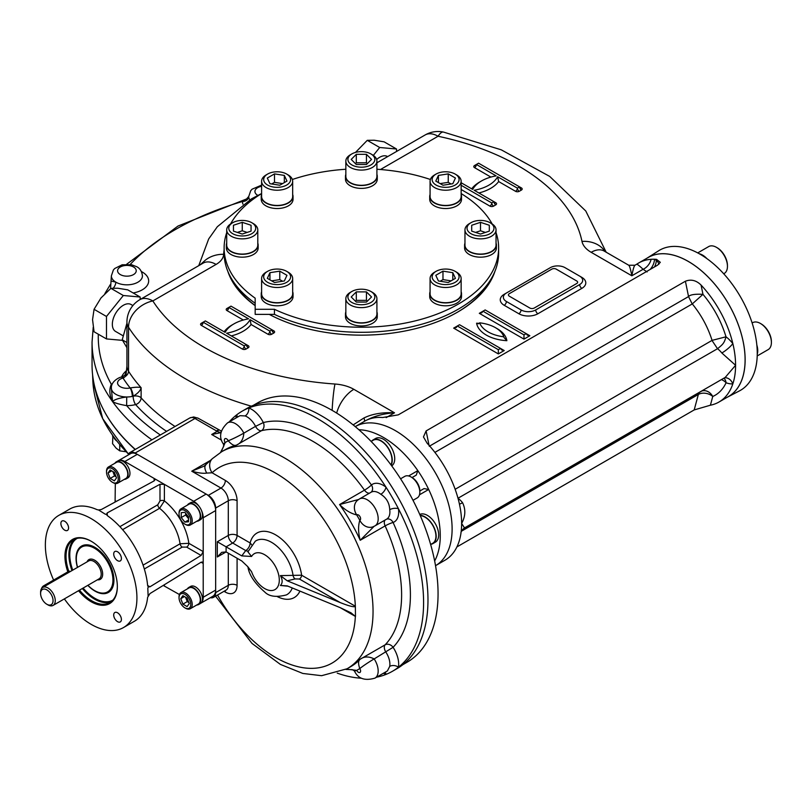 <?xml version="1.0" encoding="UTF-8"?>
<svg xmlns="http://www.w3.org/2000/svg" width="812" height="812" viewBox="0 0 812 812"><rect width="100%" height="100%" fill="white"/><g stroke="black" fill="none" stroke-linecap="round" stroke-linejoin="round"><path stroke-width="1.22" d="M187.45 588.832A9.845 5.684 60 0 1 188.77 587.472A9.845 5.684 60 0 1 198.605 593.156A9.845 5.684 60 0 1 198.605 604.524A9.845 5.684 60 0 1 196.768 604.981M188.77 587.472L190.597 586.416A9.845 5.684 60 0 1 200.432 592.1A9.845 5.684 60 0 1 200.432 603.468L198.605 604.524M114.939 463.246A9.845 5.684 60 0 1 116.258 461.886A9.845 5.684 60 0 1 121.171 462.373A9.845 5.684 60 0 1 127.606 471.041A9.845 5.684 60 0 1 126.093 478.928A9.845 5.684 60 0 1 124.256 479.384M116.258 461.886L118.085 460.83A9.845 5.684 60 0 1 123.008 461.317A9.845 5.684 60 0 1 129.433 469.986A9.845 5.684 60 0 1 127.92 477.872L126.093 478.928M187.45 505.105A9.845 5.684 60 0 1 188.77 503.744A9.845 5.684 60 0 1 196.352 506.383A9.845 5.684 60 0 1 200.645 516.29A9.845 5.684 60 0 1 198.605 520.796A9.845 5.684 60 0 1 196.768 521.253M188.77 503.744L190.597 502.689A9.845 5.684 60 0 1 198.179 505.328A9.845 5.684 60 0 1 202.472 515.234A9.845 5.684 60 0 1 200.432 519.731L198.605 520.796M113.863 437.13A13.154 7.592 0 0 0 116.776 440.977M407.309 489.839A13.154 7.592 -120 0 0 406.812 488.976M400.58 478.796L404.812 476.35A12.434 7.176 60 0 1 411.034 476.969L411.034 476.969A12.434 7.176 60 0 1 419.824 492.194A12.434 7.176 60 0 1 417.246 497.878L413.014 500.324M412.202 477.639L411.034 476.969L412.202 477.639A10.769 6.222 60 0 1 419.824 490.834L419.824 492.194M188.557 518.665L185.623 515.021L185.623 513.255M181.228 517.548L181.228 512.666L184.892 512.342L188.557 516.899L188.557 521.781L184.892 522.106L181.228 517.548L185.623 515.021M188.557 519.995L184.892 522.106M184.892 524.116L185.623 524.532A9.328 5.379 -120 0 0 190.292 524.999A9.328 5.379 -120 0 0 191.723 517.528A9.328 5.379 -120 0 0 185.623 509.307A9.328 5.379 -120 0 0 180.964 508.85A9.328 5.379 -120 0 0 179.036 513.113L179.036 513.966A8.282 4.781 -120 0 0 184.892 524.116A8.282 4.781 -120 0 0 190.759 520.725A8.282 4.781 -120 0 0 184.892 510.575A8.282 4.781 -120 0 0 179.036 513.966M190.292 524.999L198.351 520.34A9.328 5.379 -120 0 0 198.351 509.581A9.328 5.379 -120 0 0 189.023 504.191L180.964 508.85M188.8 602.484L187.278 601.601L185.583 597.246M182.883 595.683L187.115 598.129L189.226 603.57L187.115 606.584L182.883 604.138L180.771 598.688L182.883 595.683M184.436 596.576L180.771 598.688M187.278 601.601L182.883 604.138M184.892 607.843L185.623 608.259A9.328 5.379 -120 0 0 190.292 608.726A9.328 5.379 -120 0 0 192.221 604.453A9.328 5.379 -120 0 0 188.151 595.074A9.328 5.379 -120 0 0 180.964 592.577A9.328 5.379 -120 0 0 179.036 596.84L179.036 597.693A8.282 4.781 -120 0 0 184.892 607.843A8.282 4.781 -120 0 0 190.759 604.453A8.282 4.781 -120 0 0 184.892 594.303A8.282 4.781 -120 0 0 179.036 597.693M190.292 608.726L198.351 604.077A9.328 5.379 -120 0 0 198.351 593.308A9.328 5.379 -120 0 0 189.023 587.929L180.964 592.577M116.086 476.776L114.563 475.893L112.868 471.528M114.401 480.866L110.168 478.43L108.057 472.98L110.168 469.975L114.401 472.411L116.512 477.862L114.401 480.866M114.563 475.893L110.168 478.43M111.711 470.869L108.057 472.98M112.381 482.247L113.112 482.673A9.328 5.379 -120 0 0 117.781 483.13A9.328 5.379 -120 0 0 119.709 478.867A9.328 5.379 -120 0 0 115.639 469.478A9.328 5.379 -120 0 0 108.453 466.981A9.328 5.379 -120 0 0 106.524 471.254L106.524 472.097A8.282 4.781 -120 0 0 112.381 482.247A8.282 4.781 -120 0 0 118.247 478.867A8.282 4.781 -120 0 0 112.381 468.717A8.282 4.781 -120 0 0 106.524 472.097M117.781 483.13L125.84 478.481A9.328 5.379 -120 0 0 127.768 474.208A9.328 5.379 -120 0 0 123.698 464.829A9.328 5.379 -120 0 0 116.512 462.332L108.453 466.981M70.339 571.526L70.025 571.343A3.106 1.797 120 0 0 68.472 571.496L43.564 585.878A3.106 1.797 120 0 0 41.544 588.588M117.344 586.284A36.286 20.95 60 0 1 109.833 602.575A36.286 20.95 60 0 1 79.485 590.162M68.807 571.333A36.286 20.95 60 0 1 73.547 539.736A36.286 20.95 60 0 1 91.421 541.381M67.843 571.861A37.058 21.396 60 0 1 91.137 541.218A37.058 21.396 60 0 1 117.344 586.599A37.058 21.396 60 0 1 78.531 590.72M113.924 579.869A26.004 15.012 60 0 1 107.285 592.049M81.403 547.207A26.004 15.012 60 0 1 95.268 547.552M77.465 567.415A26.776 15.458 60 0 1 94.984 547.389A26.776 15.458 60 0 1 113.924 580.184A26.776 15.458 60 0 1 87.818 585.351M64.361 598.891A64.747 37.382 -120 0 0 123.515 627.544L134.498 621.2A64.747 37.382 -120 0 0 147.622 597.317L149.946 593.582L201.082 562.208L202.584 562.026L203.213 563.437L203.213 517.762A13.469 7.775 -120 0 0 201.153 509.743M199.6 507.074A13.469 7.775 -120 0 0 193.682 501.278L164.389 484.358L159.994 484.277L107.255 512.88L107.255 515.559L106.342 514.138M200.828 603.204L212.876 596.241A13.469 7.775 -120 0 0 215.657 590.08L215.657 510.575A13.469 7.775 -120 0 0 206.136 494.082L137.289 454.334A13.469 7.775 -120 0 0 130.549 453.664L118.501 460.617M149.946 586.812L148.109 586.731L147.622 585.472L149.946 586.812L201.082 555.438L203.213 551.602L188.851 543.309L180.061 543.776A36.256 20.929 -120 0 0 159.588 508.312L164.389 500.933L164.389 484.358L124.835 461.52A13.469 7.775 -120 0 0 118.917 460.485M201.153 602.91A13.469 7.775 -120 0 0 203.213 597.267L203.213 563.437L201.082 562.208M64.727 521.284A5.44 3.136 -120 0 0 62.006 521.01A5.44 3.136 -120 0 0 60.88 523.507A5.44 3.136 -120 0 0 63.255 528.977A5.44 3.136 -120 0 0 67.447 530.429A5.44 3.136 -120 0 0 68.279 526.074A5.44 3.136 -120 0 0 64.727 521.284M121.404 558.443A5.44 3.136 -120 0 0 119.029 552.972A5.44 3.136 -120 0 0 114.837 551.51A5.44 3.136 -120 0 0 113.71 554.007A5.44 3.136 -120 0 0 116.086 559.478A5.44 3.136 -120 0 0 120.277 560.93A5.44 3.136 -120 0 0 121.404 558.443M117.557 621.667A5.44 3.136 -120 0 0 120.277 621.931A5.44 3.136 -120 0 0 120.277 615.658A5.44 3.136 -120 0 0 114.837 612.512A5.44 3.136 -120 0 0 113.71 615.009A5.44 3.136 -120 0 0 117.557 621.667M107.255 512.88L106.402 514.514L105.063 514.067L98.577 509.987L101.398 509.489L154.138 480.897L155.041 479.689L154.138 478.441L154.138 480.897M159.994 484.277L159.994 500.933L157.792 504.78L119.892 526.663M159.994 500.933A3.106 1.797 180 0 1 164.389 500.933A42.468 24.522 -120 0 1 188.851 543.309A3.106 1.797 -60 0 1 186.658 547.115L201.082 555.438M123.515 627.544A64.747 37.382 -120 0 0 123.515 552.789A64.747 37.382 -120 0 0 58.768 515.407A64.747 37.382 -120 0 0 45.36 545.045A64.747 37.382 -120 0 0 53.612 580.072M148.393 586.974L147.814 588.121L148.109 595.775M163.222 585.432L179.411 594.526M115.091 502.07L115.314 483.505M98.577 509.987L97.004 509.642A64.747 37.382 -120 0 0 69.761 509.063L58.768 515.407M147.622 585.472A64.747 37.382 -120 0 0 107.255 515.559M47.928 604.879L46.822 604.25A8.8 5.085 60 0 1 40.6 593.46A8.8 5.085 60 0 1 46.822 589.867A8.8 5.085 60 0 1 53.054 600.657A8.8 5.085 60 0 1 46.822 604.25L47.928 604.879A10.363 5.978 60 0 0 53.105 605.397L99.064 578.854A10.363 5.978 60 0 0 99.064 566.898A10.363 5.978 60 0 0 88.711 560.919L42.742 587.452A10.363 5.978 60 0 1 53.105 593.43A10.363 5.978 60 0 1 53.105 605.397M40.6 593.46L40.6 592.192A10.363 5.978 60 0 1 42.742 587.452M77.576 567.344A25.893 14.951 60 0 1 81.667 547.034A25.893 14.951 60 0 1 107.57 561.985A25.893 14.951 60 0 1 107.57 591.897A25.893 14.951 60 0 1 94.618 590.608A25.893 14.951 60 0 1 87.929 585.29M287.976 586.193L280.394 585.472L287.245 585.888L340.238 607.66L351.007 612.827L355.351 616.389A3.106 1.797 120 0 0 355.331 616.054M292.259 587.949A31.059 17.935 60 0 1 286.342 594.932C276.313 597.52 269.097 596.536 264.702 591.968C254.643 583.219 249.051 574.825 247.914 566.786L241.783 560.97L226.101 551.916L217.311 556.991L221.706 552.353L226.101 551.916L226.101 546.841L232.689 543.035L245.731 550.566L241.783 555.895L217.311 541.766L228.294 535.423A6.212 3.593 180 0 1 237.084 535.423L250.126 542.954A37.261 21.508 60 0 1 276.76 535.544A37.261 21.508 60 0 1 301.607 575.211A3.106 1.797 -60 0 1 299.415 579.017L295.121 578.926L287.245 580.813L280.394 575.606L301.607 575.211L355.351 606.239A3.106 1.797 -60 0 1 355.331 606.594C353.555 607.214 348.521 605.884 340.238 602.585L287.245 580.813M248.147 567.162L251.568 571.689L248.188 567.629M295.121 578.926A3.106 1.675 -116.9 0 1 293.102 575.525A31.059 17.935 60 0 0 277.562 546.78A31.059 17.935 60 0 0 255.313 541.198L247.904 551.835L251.568 556.464A20.716 11.957 60 0 1 273.847 563.782A20.716 11.957 60 0 1 273.847 590.111A20.716 11.957 60 0 1 251.568 571.689M241.783 555.895L251.568 556.464M215.586 596.17L251.994 643.419L280.384 664.399L302.835 673.452L321.603 675.696L347.089 668.763A125.342 72.369 60 0 0 347.089 524.034A125.342 72.369 60 0 0 221.757 451.665L212.368 458.648A12.434 10.059 46.8 0 0 212.094 472.787A112.909 65.193 60 0 1 299.049 490.671A112.909 65.193 60 0 1 355.351 606.239L355.483 616.46M280.394 575.606C282.728 579.849 282.728 583.148 280.394 585.472M210.369 597.693A10.363 5.978 -120 0 0 213.515 597.358A10.363 5.978 -120 0 0 215.657 592.618L215.657 508.038A10.363 5.978 -120 0 0 208.339 495.35L135.086 453.066A10.363 5.978 -120 0 0 129.91 452.548A10.363 5.978 -120 0 0 128.052 455.106M205.751 464.992A12.434 5.44 46.5 0 0 205.73 465.012A12.434 5.44 46.5 0 0 205.73 465.022A12.434 5.44 46.5 0 0 206.776 473.091C203.233 473.629 198.23 473 191.764 471.193L210.643 460.292M237.084 500.74A6.212 3.593 0 0 0 228.294 500.74L228.294 535.423A6.212 3.593 60 0 0 232.689 543.035A6.212 3.593 120 0 0 237.084 535.423L237.084 500.74A16.575 9.571 60 0 0 225.371 480.45L212.094 472.787L206.776 473.091M212.368 458.648L204.177 466.129L191.764 471.193L220.976 488.063A10.363 5.978 60 0 1 228.294 500.74L215.657 508.038M220.59 452.355L223.665 446.367L223.554 444.276A12.434 0.974 -33.2 0 1 223.544 444.255C218.59 437.292 219.94 430.157 227.573 422.849A15.54 8.973 60 0 1 243.823 433.131A6.212 3.593 60 0 1 243.823 433.131A12.434 0.954 153.1 0 1 228.263 440.774C231.643 444.712 234.414 446.153 236.586 445.077L261.484 430.695A125.342 72.369 60 0 1 364.486 490.164A6.212 3.593 60 0 0 369.541 493.128M221.077 452.061L225.178 442.56A18.646 10.769 60 0 1 225.178 442.56A12.434 0.954 -33.1 0 0 223.554 444.276A12.434 0.974 -33.2 0 1 225.157 442.53A3.106 1.797 60 0 1 225.005 438.693A3.106 1.797 60 0 1 228.253 440.743A18.646 10.769 60 0 1 228.253 440.743A12.434 0.974 153.2 0 0 243.823 433.131C243.427 439.13 241.012 443.108 236.586 445.077A125.342 72.369 60 0 0 225.411 449.554L221.757 451.665M374.18 658.908C368.79 656.258 364.141 656.36 360.213 659.212C358.204 660.552 358.062 663.668 359.787 668.57A18.646 10.769 60 0 0 359.797 668.591A12.434 0.974 146.8 0 1 374.18 658.918A6.212 3.593 60 0 1 374.18 658.908A12.434 0.954 146.9 0 0 359.787 668.57A131.554 75.952 60 0 1 356.691 670.357A18.646 10.769 60 0 1 356.712 670.377A12.434 0.974 -26.8 0 1 354.408 670.915A12.434 0.974 -26.8 0 0 354.408 670.915A12.434 0.954 -26.9 0 0 356.691 670.357L346.409 669.149M358.711 499.461L339.589 504.546C345.12 510.068 350.825 513.529 356.691 514.92A18.646 10.769 60 0 0 356.712 514.909A12.434 10.099 50.5 0 1 357.595 500.233A12.434 10.099 50.7 0 0 356.691 514.92A131.554 75.952 60 0 1 359.787 520.269A18.646 10.769 60 0 1 359.797 520.269A12.434 10.099 -110.5 0 0 372.952 526.836A12.434 10.099 -110.7 0 1 359.787 520.269C358.062 526.054 358.204 532.723 360.213 540.274L385.121 525.902A125.342 72.369 60 0 1 385.121 644.829A6.212 3.593 60 0 0 385.903 652.148A15.54 8.973 60 0 1 389.73 666.368L387.405 670.945L374.961 678.121A15.54 8.973 60 0 0 374.18 658.918L393.089 647.306A21.751 12.556 60 0 1 398.448 667.22A150.2 86.722 60 0 1 392.48 671.26A150.2 86.722 60 0 1 386.004 674.407A150.2 86.722 60 0 1 376.595 677.188M374.18 526.257L360.213 540.274A125.342 72.369 60 0 0 339.589 504.546L364.486 490.164A6.212 0.832 -35.5 0 0 371.439 484.977A21.751 12.556 60 0 1 386.004 487.19A150.2 86.722 60 0 1 398.448 508.748A150.2 86.722 60 0 1 398.448 667.22A6.212 4.161 9.6 0 0 389.73 666.368M385.182 672.224A6.212 4.161 -69.6 0 1 386.004 674.407A21.751 12.556 60 0 1 383.467 673.219M227.573 422.849L240.007 415.673L245.143 415.937A6.212 4.161 110.4 0 0 248.766 407.959A150.2 86.722 60 0 1 386.004 487.19A6.212 2.903 -51.9 0 1 380.838 494.285C386.451 497.878 389.415 503.014 389.73 509.682A6.212 2.903 171.9 0 1 398.448 508.748A21.751 12.556 60 0 1 393.089 522.481A131.554 75.952 60 0 1 393.089 647.306A6.212 5.004 43.9 0 0 385.121 644.829L360.213 659.212A125.342 72.369 60 0 1 350.754 666.652L347.089 668.763M229.207 421.905A150.2 86.722 60 0 1 236.312 415.145A150.2 86.722 60 0 1 242.28 411.105A150.2 86.722 60 0 1 248.766 407.959A21.751 12.556 60 0 1 263.332 422.555A131.554 75.952 60 0 1 371.439 484.977A6.212 5.055 -129.5 0 1 371.064 492.255M236.079 417.947A21.751 12.556 60 0 1 236.312 415.145A6.212 4.161 -170.4 0 1 237.794 416.952M221.575 440.195L211.688 434.491L220.905 432.674M361.401 678.213A150.2 86.722 60 0 1 337.234 673.128M211.688 434.491L217.19 431.324C219.281 429.731 219.047 429.589 216.459 430.898M242.28 411.105L246.675 408.568A150.2 86.722 60 0 1 396.875 495.29A150.2 86.722 60 0 1 396.875 668.723L392.48 671.26M424.037 488.58L419.824 491.016L424.037 488.58L428.695 489.474A80.276 46.355 -120 0 0 417.825 470.635L416.262 475.121L411.999 477.588M434.643 560.97A80.276 46.355 -120 0 0 428.695 489.474L419.479 494.802M435.526 565.68A80.276 46.355 -120 0 0 435.486 473A80.276 46.355 -120 0 0 355.24 426.625A80.276 46.355 -120 0 1 435.486 473A80.276 46.355 -120 0 1 435.526 565.68L445.006 560.199A80.276 46.355 60 0 0 458.892 542.01A80.276 46.355 60 0 0 460.962 533.159C460.79 531.677 461.967 529.932 464.505 527.922L461.632 523.446A80.276 46.355 60 0 1 460.962 533.159M408.609 475.964L417.825 470.635A80.276 46.355 -120 0 0 358.884 429.741M402.853 664.683L407.056 662.247A149.682 86.417 -120 0 0 430.005 542.304A149.682 86.417 -120 0 0 332.22 410.405A149.682 86.417 -120 0 0 257.374 402.996L253.171 405.421M126.936 323.227L122.216 339.802L126.936 347.698M126.936 342.522L122.216 339.802M509.337 296.197L529.84 308.032A3.106 1.797 0 0 0 534.235 308.032L576.723 283.51A3.106 1.797 0 0 0 576.723 280.972L556.21 269.127A3.106 1.797 0 0 0 551.815 269.127L509.337 293.66A3.106 1.797 0 0 0 509.337 296.197L529.84 308.032M266.153 174.915L267.615 174.062A13.469 7.775 180 0 1 286.666 174.062A13.469 7.775 180 0 1 286.666 185.055A13.469 7.775 180 0 1 267.615 185.055A13.469 7.775 180 0 1 267.615 174.062L266.153 174.915A15.54 8.973 180 0 0 261.606 181.249L261.606 196.474A15.54 8.973 180 0 0 271.198 204.766A15.54 8.973 180 0 0 288.128 202.817A15.54 8.973 180 0 0 292.675 196.474L292.675 181.249A15.54 8.973 180 0 1 277.146 190.221A15.54 8.973 180 0 1 261.606 181.249M286.666 174.062L288.128 174.915A15.54 8.973 180 0 1 292.675 181.249M271.685 183.979L274.507 182.345L282.596 183.603M279.775 185.227L269.949 183.715L267.321 178.041L274.507 173.89L284.332 175.412L286.961 181.076L279.775 185.227M284.332 182.599L284.332 175.412M274.507 182.345L274.507 173.89M228.781 228.192A13.469 7.775 180 0 1 232.729 222.701A13.469 7.775 180 0 1 251.771 222.701A13.469 7.775 180 0 1 247.406 235.378A13.469 7.775 180 0 1 228.781 228.192M251.771 222.701L253.242 223.544A15.54 8.973 180 0 1 257.79 229.887A15.54 8.973 180 0 1 242.25 238.86A15.54 8.973 180 0 1 226.71 229.887A15.54 8.973 180 0 1 231.268 223.544L232.729 222.701M237.327 232.425L242.25 230.781L247.173 232.425M251.06 231.126L242.25 234.059L233.45 231.126L233.45 225.259L242.25 222.326L251.06 225.259L251.06 231.126L251.06 225.259M242.25 230.781L242.25 222.326M233.45 231.126L233.45 225.259M226.71 229.887L226.71 245.112A15.54 8.973 180 0 0 242.25 254.085A15.54 8.973 180 0 0 257.79 245.112L257.79 229.887M267.615 282.322A13.469 7.775 180 0 1 267.615 271.33A13.469 7.775 180 0 1 286.666 271.33A13.469 7.775 180 0 1 286.666 282.322A13.469 7.775 180 0 1 267.615 282.322M286.666 271.33L288.128 272.172A15.54 8.973 180 0 1 292.675 278.516A15.54 8.973 180 0 1 283.083 286.809A15.54 8.973 180 0 1 266.153 284.86A15.54 8.973 180 0 1 261.606 278.516A15.54 8.973 180 0 1 266.153 272.172L267.615 271.33M271.685 280.861L279.775 279.612L282.596 281.246M286.961 275.309L284.332 280.972L274.507 282.495L267.321 278.343L269.949 272.68L279.775 271.157L286.961 275.309M279.775 279.612L279.775 271.157M269.949 279.866L269.949 272.68M292.675 278.516L292.675 293.741A15.54 8.973 180 0 1 283.083 302.034A15.54 8.973 180 0 1 266.153 300.085A15.54 8.973 180 0 1 261.606 293.741L261.606 278.516M361.381 304.744A13.469 7.775 180 0 1 348.937 299.943A13.469 7.775 180 0 1 351.85 291.478A13.469 7.775 180 0 1 370.901 291.478A13.469 7.775 180 0 1 373.814 299.943A13.469 7.775 180 0 1 361.381 304.744M370.901 291.478L372.363 292.32A15.54 8.973 180 0 1 376.91 298.664A15.54 8.973 180 0 1 361.381 307.636A15.54 8.973 180 0 1 345.841 298.664A15.54 8.973 180 0 1 350.388 292.32L351.85 291.478M355.443 301.201L356.295 300.349L366.456 300.349L367.318 301.201M366.456 291.884L371.541 296.969L366.456 302.054L356.295 302.054L351.21 296.969L356.295 291.884L366.456 291.884L366.456 300.349M356.295 300.349L356.295 291.884M376.91 298.664L376.91 313.889A15.54 8.973 180 0 1 361.381 322.861A15.54 8.973 180 0 1 345.841 313.889L345.841 298.664M455.136 282.322A13.469 7.775 180 0 1 436.085 282.322A13.469 7.775 180 0 1 436.085 271.33A13.469 7.775 180 0 1 455.136 271.33A13.469 7.775 180 0 1 455.136 282.322M455.136 271.33L456.598 272.172A15.54 8.973 180 0 1 461.145 278.516A15.54 8.973 180 0 1 456.598 284.86A15.54 8.973 180 0 1 439.668 286.809A15.54 8.973 180 0 1 430.076 278.516A15.54 8.973 180 0 1 434.623 272.172L436.085 271.33M440.155 281.246L442.976 279.612L451.066 280.861M452.802 279.866L452.802 272.68L455.43 278.343L448.244 282.495L438.419 280.972L435.79 275.309L442.976 271.157L452.802 272.68M442.976 279.612L442.976 271.157M461.145 278.516L461.145 293.741A15.54 8.973 180 0 1 456.598 300.085A15.54 8.973 180 0 1 439.668 302.034A15.54 8.973 180 0 1 430.076 293.741L430.076 278.516M456.598 174.915L455.136 174.062A13.469 7.775 180 0 1 455.136 185.055A13.469 7.775 180 0 1 436.085 185.055A13.469 7.775 180 0 1 436.085 174.062A13.469 7.775 180 0 1 455.136 174.062L456.598 174.915A15.54 8.973 180 0 1 461.145 181.249A15.54 8.973 180 0 1 445.605 190.221A15.54 8.973 180 0 1 430.076 181.249A15.54 8.973 180 0 1 434.623 174.915L436.085 174.062M440.155 183.603L448.244 182.345L451.066 183.979M438.419 182.599L438.419 175.412L448.244 173.89L455.43 178.041L452.802 183.715L442.976 185.227L435.79 181.076L438.419 175.412M448.244 182.345L448.244 173.89M461.145 181.249L461.145 196.474A15.54 8.973 180 0 1 451.553 204.766A15.54 8.973 180 0 1 434.623 202.817A15.54 8.973 180 0 1 430.076 196.474L430.076 181.249M493.97 228.192A13.469 7.775 180 0 1 475.345 235.378A13.469 7.775 180 0 1 470.98 222.701A13.469 7.775 180 0 1 490.022 222.701A13.469 7.775 180 0 1 493.97 228.192M490.022 222.701L491.493 223.544A15.54 8.973 180 0 1 496.041 229.887A15.54 8.973 180 0 1 480.501 238.86A15.54 8.973 180 0 1 464.961 229.887A15.54 8.973 180 0 1 469.519 223.544L470.98 222.701M475.578 232.425L480.501 230.781L485.424 232.425M480.501 230.781L480.501 222.326L489.311 225.259L489.311 231.126L480.501 234.059L471.701 231.126L471.701 225.259L480.501 222.326M471.701 231.126L471.701 225.259M489.311 231.126L489.311 225.259M496.041 229.887L496.041 245.112A15.54 8.973 180 0 1 480.501 254.085A15.54 8.973 180 0 1 464.961 245.112L464.961 229.887M361.381 151.641A13.469 7.775 180 0 1 370.901 153.925A13.469 7.775 180 0 1 370.901 164.917A13.469 7.775 180 0 1 351.85 164.917A13.469 7.775 180 0 1 351.85 153.925A13.469 7.775 180 0 1 361.381 151.641M370.901 153.925L372.363 154.767A15.54 8.973 180 0 1 376.91 161.111A15.54 8.973 180 0 1 361.381 170.084A15.54 8.973 180 0 1 345.841 161.111A15.54 8.973 180 0 1 350.388 154.767L351.85 153.925M355.443 163.648L356.295 162.796L366.456 162.796L367.318 163.648M356.295 164.501L351.21 159.416L356.295 154.331L366.456 154.331L371.541 159.416L366.456 164.501L356.295 164.501M366.456 162.796L366.456 154.331M356.295 162.796L356.295 154.331M376.91 161.111L376.91 176.336A15.54 8.973 180 0 1 361.381 185.309A15.54 8.973 180 0 1 345.841 176.336L345.841 161.111M757.21 355.94L768.182 349.607A15.54 8.973 -120 0 0 771.4 342.491L771.4 341.649A14.504 8.374 -120 0 0 761.148 323.887L760.418 323.46A15.54 8.973 -120 0 0 752.643 322.699L752.135 322.983M771.4 342.491A15.54 8.973 -120 0 0 760.418 323.46M723.725 273.776L724.233 273.482A15.54 8.973 -120 0 0 727.45 266.377L727.45 265.524A14.504 8.374 -120 0 0 717.199 247.761L716.468 247.345A15.54 8.973 -120 0 0 708.693 246.574L697.731 252.908M727.45 266.377A15.54 8.973 -120 0 0 716.468 247.345M420.271 515.65A15.54 8.973 60 0 1 435.932 536.174A15.54 8.973 60 0 1 432.715 543.289L430.634 544.487M371.155 441.454L373.226 440.256A15.54 8.973 60 0 1 381.001 441.017A15.54 8.973 60 0 1 390.937 464.85M345.841 174.387A15.905 9.176 -0 0 0 345.476 176.336L345.476 179.208A15.905 9.176 -0 0 0 355.291 187.694A15.905 9.176 -0 0 0 372.617 185.704A15.905 9.176 -0 0 0 377.275 179.208L377.275 176.336A15.905 9.176 -0 0 0 376.91 174.387M345.476 176.336A15.905 9.176 -0 0 0 355.291 184.811A15.905 9.176 -0 0 0 372.617 182.822A15.905 9.176 -0 0 0 377.275 176.336M430.076 194.525A15.905 9.176 0 0 0 429.71 196.474L429.71 199.356A15.905 9.176 0 0 0 445.605 208.532A15.905 9.176 0 0 0 461.51 199.356L461.51 196.474A15.905 9.176 0 0 0 461.145 194.525M429.71 196.474A15.905 9.176 0 0 0 445.605 205.659A15.905 9.176 0 0 0 461.51 196.474M464.961 243.164A15.905 9.176 0 0 0 464.596 245.112L464.596 247.985A15.905 9.176 0 0 0 469.255 254.481A15.905 9.176 0 0 0 486.591 256.47A15.905 9.176 0 0 0 496.406 247.985L496.406 245.112A15.905 9.176 0 0 0 496.041 243.164M464.596 245.112A15.905 9.176 0 0 0 469.255 251.598A15.905 9.176 0 0 0 486.591 253.588A15.905 9.176 0 0 0 496.406 245.112M345.841 311.94A15.905 9.176 -0 0 0 345.476 313.889L345.476 316.761A15.905 9.176 -0 0 0 361.381 325.947A15.905 9.176 -0 0 0 377.275 316.761L377.275 313.889A15.905 9.176 -0 0 0 376.91 311.94M345.476 313.889A15.905 9.176 -0 0 0 361.381 323.064A15.905 9.176 -0 0 0 377.275 313.889M430.076 291.792A15.905 9.176 0 0 0 429.71 293.741L429.71 296.613A15.905 9.176 0 0 0 445.605 305.799A15.905 9.176 0 0 0 461.51 296.613L461.51 293.741A15.905 9.176 0 0 0 461.145 291.792M429.71 293.741A15.905 9.176 0 0 0 445.605 302.927A15.905 9.176 0 0 0 461.51 293.741M420.129 515.315A15.905 9.176 60 0 1 434.136 527.658A15.905 9.176 60 0 1 432.897 543.604A15.905 9.176 60 0 1 431.03 544.263M419.763 514.473A15.905 9.176 60 0 1 435.516 524.034A15.905 9.176 60 0 1 435.384 542.162L432.897 543.604M371.541 441.231A15.905 9.176 60 0 1 373.053 439.942A15.905 9.176 60 0 1 385.304 444.194A15.905 9.176 60 0 1 392.247 460.201A15.905 9.176 60 0 1 391.161 465.134M373.053 439.942L375.54 438.5A15.905 9.176 60 0 1 387.791 442.763A15.905 9.176 60 0 1 394.733 458.76A15.905 9.176 60 0 1 391.699 465.875M756.845 345.08A15.905 9.176 60 0 1 757.738 350.672A15.905 9.176 60 0 1 757.251 354.164M699.284 253.76A15.905 9.176 60 0 1 706.947 258.652M261.606 291.792A15.905 9.176 -0 0 0 261.241 293.741L261.241 296.613A15.905 9.176 -0 0 0 277.146 305.799A15.905 9.176 -0 0 0 293.041 296.613L293.041 293.741A15.905 9.176 -0 0 0 292.675 291.792M261.241 293.741A15.905 9.176 -0 0 0 277.146 302.927A15.905 9.176 -0 0 0 293.041 293.741M226.71 243.164A15.905 9.176 -0 0 0 226.345 245.112L226.345 247.985A15.905 9.176 -0 0 0 242.25 257.171A15.905 9.176 -0 0 0 258.155 247.985L258.155 245.112A15.905 9.176 -0 0 0 257.79 243.164M226.345 245.112A15.905 9.176 -0 0 0 242.25 254.288A15.905 9.176 -0 0 0 258.155 245.112M261.606 194.525A15.905 9.176 -0 0 0 261.241 196.474L261.241 199.356A15.905 9.176 -0 0 0 277.146 208.532A15.905 9.176 -0 0 0 293.041 199.356L293.041 196.474A15.905 9.176 -0 0 0 292.675 194.525M261.241 196.474A15.905 9.176 -0 0 0 277.146 205.659A15.905 9.176 -0 0 0 293.041 196.474M112.898 435.78L112.553 443.677L116.136 448.173L119.729 450.853L126.124 451.756M119.729 450.853L119.729 444.611M112.553 436.125L113.984 437.566M396.53 151.479L396.53 149.002L384.127 141.836L374.19 140.222L367.278 140.334L355.473 152.433M387.639 156.614L387.456 156.503A15.54 8.973 120 0 0 379.691 157.274A15.54 8.973 120 0 0 376.666 159.507M367.278 140.334L379.691 147.5L373.347 155.386M396.53 149.002L379.691 147.5M140.171 299.486L140.171 297.019L127.758 289.854L117.831 288.23L110.909 288.341L100.982 297.953L94.06 309.301L92.558 319.664L94.06 331.763L106.474 338.929L122.45 340.36M132.894 305.556L131.087 304.52A15.54 8.973 120 0 0 123.322 305.292A15.54 8.973 120 0 0 113.172 318.984A15.54 8.973 120 0 0 115.558 331.428L122.927 335.691M110.909 288.341L123.322 295.507L106.474 316.467L106.474 338.929M94.06 309.301L106.474 316.467M140.171 297.019L123.322 295.507M727.227 397.261A80.317 46.375 -120 0 0 727.491 397.129A80.317 46.375 -120 0 0 741.072 333.113A80.317 46.375 -120 0 0 688.343 261.434A80.317 46.375 -120 0 0 647.194 258.054A80.317 46.375 -120 0 0 646.951 258.206M727.491 397.129L739.499 390.866A80.895 46.71 -120 0 0 753.171 326.394A80.895 46.71 -120 0 0 700.056 254.197A80.895 46.71 -120 0 0 658.623 250.786L647.194 258.054M255.171 303.252A137.248 79.241 180 0 1 224.122 253.06L224.122 247.985A137.248 79.241 180 0 1 226.71 232.668M496.041 232.668A137.248 79.241 180 0 1 498.629 247.985L498.629 253.06A137.248 79.241 180 0 1 420.139 324.678A137.248 79.241 180 0 1 274.436 314.376L255.171 314.376L255.171 298.177A137.248 79.241 180 0 1 224.122 247.985M230.578 223.96A137.248 79.241 180 0 1 261.606 193.571M292.371 179.482A137.248 79.241 180 0 1 345.841 169.251M376.91 169.251A137.248 79.241 180 0 1 430.38 179.482M461.145 193.571A137.248 79.241 180 0 1 492.173 223.96M498.629 247.985A137.248 79.241 180 0 1 420.139 319.603A137.248 79.241 180 0 1 274.436 309.301L274.436 314.376M274.436 309.301L255.171 309.301M269.249 314.376A135.959 78.49 0 0 0 457.511 312.163A135.959 78.49 0 0 0 494.965 271.259M227.796 271.259A135.959 78.49 0 0 0 255.171 305.657M457.054 312.427A134.66 77.749 0 0 0 490.062 280.617M232.689 280.617A134.66 77.749 0 0 0 255.171 305.515M160.319 434.988A263.108 151.905 0 0 1 126.652 405.635A21.751 12.556 0 0 0 135.614 404.589A6.212 2.03 75.8 0 1 133.127 396.226L133.127 396.215A6.212 1.878 -106.2 0 0 130.397 387.923L130.153 387.974A6.212 1.766 -102.1 0 1 132.315 396.408A15.54 8.973 0 0 0 133.127 396.226L132.315 396.408A15.54 8.973 0 0 1 126.723 396.977A15.54 8.973 180 0 1 111.366 388.004L112.553 401.585C114.34 399.575 119.07 398.042 126.723 396.977L126.652 405.635C119.76 404.457 115.06 403.107 112.553 401.585A269.33 155.498 0 0 1 92.05 342.075L92.05 364.913A269.33 155.498 0 0 0 135.31 449.432M248.716 196.453A15.54 8.973 0 0 0 248.716 196.565A6.212 5.075 -178.8 0 1 242.504 201.488L246.574 198.94L248.716 196.524M126.936 366.151L126.905 367.034C127.301 366.75 125.667 375.185 124.358 375.591L124.358 375.591A6.212 1.056 39.5 0 1 125.921 376.007L126.946 365.857A25.893 14.951 180 0 0 126.936 366.06L126.936 322.08A25.893 14.951 180 0 0 128.529 327.236A248.096 143.237 0 0 0 251.365 406.183M122.683 376.768A6.212 1.056 75.3 0 1 123.637 377.874L123.018 378.037A6.212 2.111 75.2 0 0 121.424 377.103L124.358 375.591M166.572 431.385A254.308 146.82 0 0 1 135.614 404.589A6.212 4.507 138.1 0 0 141.126 397.86A6.212 3.593 -0 0 0 133.127 396.226C137.766 393.485 140.435 390.643 141.126 387.71A248.096 143.237 180 0 1 128.529 371.216A6.212 4.76 -32.5 0 1 125.921 376.007L123.637 377.874M130.397 387.923C135.624 387.06 139.197 386.989 141.126 387.71L141.126 397.86A248.096 143.237 0 0 0 175.037 426.493M98.313 334.219A263.108 151.905 0 0 0 111.345 384.299A6.212 3.634 -120.6 0 0 111.995 384.614M112.391 383.721A21.751 12.556 0 0 0 111.345 384.299C109.001 389.466 109.407 395.231 112.553 401.585A269.33 155.498 0 0 0 151.935 439.84M110.554 288.636L111.366 275.857A15.54 8.973 180 0 0 115.791 282.129L111.366 281.125M113.284 288.108A6.212 3.634 120.6 0 0 115.791 282.129A15.54 8.973 0 0 0 132.762 284.17A15.54 8.973 0 0 0 142.445 275.857C141.846 271.289 139.897 268.224 136.609 266.671L131.676 264.783L122.125 264.783L114.715 268.508L113.375 269.99L111.366 275.857M353.159 424.909L363.949 417.967C372.2 413.897 382.391 412.181 394.52 412.811L353.849 389.324A32.115 18.544 0 0 0 334.96 384.025A222.194 128.286 0 0 1 152.839 300.937L216.093 264.418A25.893 14.951 0 0 0 223.665 254.288A25.893 21.132 -177 0 0 205.172 260.317L200.097 264.895M366.922 420.017C374.799 415.937 383.995 413.531 394.52 412.811L386.187 417.622M363.949 417.967A6.212 2.223 -122.8 0 1 364.324 421.377M650.128 269.462A10.363 5.978 120 0 0 654.452 259.241A80.276 46.355 -120 0 0 651.112 259.302A80.276 46.355 -120 0 0 638.679 262.986A80.276 46.355 -120 0 0 637.105 263.971L634.943 265.24C634.081 265.879 633.045 269.401 631.837 275.786C630.64 269.401 629.604 265.879 628.732 265.24L604.118 251.03A25.893 14.951 120 0 0 591.177 252.309L631.837 275.786L643.104 269.29C638.922 265.351 636.73 263.717 636.506 264.387M721.421 379.6A10.363 7.836 -155.3 0 1 726.08 382.746A10.363 6.882 111 0 0 723.898 378.169M701.741 391.039A10.363 8.445 -113.8 0 1 712.743 396.489A72.512 41.869 -120 0 0 726.08 382.746A28.491 16.443 -120 0 0 732.84 383.843A80.276 46.355 -120 0 0 735.581 365.288A80.276 46.355 -120 0 0 732.84 343.557A10.363 2.192 -38.8 0 1 721.848 352.997L735.581 365.288L725.228 377.397L464.505 527.922M355.24 426.625L364.73 421.154A80.276 46.355 60 0 1 377.174 417.469A80.276 46.355 60 0 1 380.503 417.409A80.276 46.355 60 0 1 382.614 417.52L398.276 414.861L657.578 265.159L660.308 262.317L656.563 259.363A80.276 46.355 -120 0 0 654.452 259.241L656.309 260.317A10.363 5.978 -60 0 1 654.492 266.935M651.112 259.302A10.363 6.74 -52.8 0 1 643.104 269.29L647.123 271.929M535.707 309.94L579.656 284.565A10.363 5.978 0 0 0 582.691 280.333A10.363 5.978 0 0 0 579.656 276.11L565 267.645A10.363 5.978 0 0 0 550.353 267.645L506.404 293.02A10.363 5.978 0 0 0 503.369 297.253A10.363 5.978 0 0 0 506.404 301.485L521.05 309.94A10.363 5.978 0 0 0 535.707 309.94A3.106 1.797 -120 0 0 537.899 313.747L581.849 288.372A13.469 7.775 0 0 0 581.849 277.379L579.677 276.121M429.254 446.275L688.546 296.573C690.149 294.665 694.96 293.914 702.969 294.33L692.291 303.921L434.907 452.385M455.156 489.291L712.063 340.38C707.871 327.094 701.284 314.944 692.291 303.921M712.063 340.38L725.999 336.797C724.243 343.334 722.68 344.532 717.524 348.713L457.988 498.243M702.969 294.33C713.596 307.078 721.269 321.237 725.999 336.797A28.491 16.443 -120 0 1 732.84 343.557A80.276 46.355 -120 0 0 701.071 285.063L702.969 294.33M724.608 377.753A10.363 8.171 -95.1 0 1 732.84 383.843A80.276 46.355 -120 0 1 718.955 402.041A80.276 46.355 -120 0 1 710.409 405.208L694.199 409.928L456.902 546.933M457.998 498.243A18.128 10.465 60 0 1 462.556 502.699C465.834 509.479 465.53 516.391 461.632 523.446A80.276 46.355 60 0 0 460.617 510.525L460.617 510.525A80.276 46.355 60 0 0 458.892 501.714A80.276 46.355 60 0 0 427.122 443.22L423.458 436.927L426.107 430.928L685.409 281.226C691.053 279.044 696.27 280.323 701.071 285.063M462.556 502.699A10.363 2.192 -38.8 0 1 459.44 504.1M479.669 322.841A31.079 17.945 0 0 0 503.846 336.797A30.511 17.62 0 0 0 479.669 322.841L478.329 323.795L476.593 323.196A33.668 19.437 0 0 0 506.871 340.685L503.947 337.396M498.345 349.688L500.547 348.419L459.531 324.739L457.329 326.008L498.345 349.688L498.345 353.92L504.211 350.54L501.623 349.921L500.547 348.419L504.211 350.54M453.664 328.119L456.253 327.5L457.329 326.008L453.664 328.119L498.345 353.92M529.84 335.732L527.252 335.112L526.186 333.62L523.984 334.889L482.967 311.209L485.16 309.94L529.84 335.732L523.984 339.122L523.984 334.889M479.303 313.32L481.892 312.701L482.967 311.209L479.303 313.32L523.984 339.122M272.01 329.814L230.994 306.134L228.801 307.403L248.573 318.822A35.221 20.33 0 0 0 225.137 332.352L205.355 320.933L203.162 322.202L244.179 345.882L246.381 344.613L226.599 333.194A35.221 20.33 0 0 0 250.035 319.664L269.817 331.083L272.01 329.814A2.588 1.492 -120 0 0 273.847 332.991A2.588 1.492 0 0 0 273.847 330.87L272.01 329.814A2.588 1.492 -60 0 0 272.548 331.002L272.01 329.814M250.035 319.664L251.07 324.495L267.99 334.26A2.588 1.492 0 0 0 271.644 334.26L273.847 332.991M461.145 185.278L491.757 202.949L493.95 201.68L474.178 190.262A35.221 20.33 0 0 0 497.614 176.732L517.396 188.151L519.589 186.882L478.572 163.192L476.37 164.46L496.152 175.879A35.221 20.33 0 0 0 472.716 189.419L461.145 182.741M478.877 192.972A37.809 21.833 0 0 0 498.649 181.553L497.614 176.732M638.679 262.986L648.199 257.495A80.276 46.355 60 0 1 728.476 303.84A80.276 46.355 60 0 1 728.476 396.54L718.955 402.041M44.528 586.426L43.564 585.878M69.426 572.044L68.472 571.496M112.868 600.109A35.657 20.584 60 0 1 83.108 588.071M72.745 570.136A35.657 20.584 60 0 1 77.201 538.346M111.203 601.651A36.286 20.95 60 0 1 82.337 588.517M71.984 570.572A36.286 20.95 60 0 1 75.039 539.006M203.213 517.762L215.657 510.575M193.682 501.278L206.136 494.082M124.835 461.52L137.289 454.334M203.213 597.267L215.657 590.08M144.323 568.979L182.223 547.095L186.658 547.115M182.223 547.095A3.106 1.797 60 0 1 180.061 543.776L143.074 565.132M122.602 529.668L159.588 508.312A3.106 1.797 60 0 1 157.792 504.78M164.389 585.848L164.389 584.721M116.289 501.42L115.314 500.852M87.067 561.863A11.398 6.577 60 0 1 100.312 566.177A11.398 6.577 60 0 1 97.43 579.809M340.238 607.66L355.351 616.389A112.909 65.193 60 0 1 303.059 667.708A112.909 65.193 60 0 1 217.555 595.023M299.415 579.017L340.238 602.585M217.311 556.991L217.311 541.766M248.147 551.054A6.212 3.816 -123.3 0 1 245.731 550.566A6.212 3.593 120 0 0 250.126 542.954A6.212 4.375 14.4 0 1 251.497 544.74M299.922 591.106A37.261 21.508 60 0 1 277.349 596.637M224.01 591.309L225.371 592.09A16.575 9.571 60 0 0 237.084 585.32L237.084 558.26M237.084 585.32A6.212 3.593 0 0 0 228.294 585.32L228.294 553.185M359.797 668.591A3.106 1.797 60 0 1 359.96 672.437A3.106 1.797 60 0 1 356.712 670.377M356.712 514.909A3.106 1.797 60 0 1 359.96 516.605A3.106 1.797 60 0 1 359.797 520.269M357.595 500.233L359.422 498.974A15.54 8.973 60 0 1 374.961 507.936A15.54 8.973 60 0 1 374.961 525.882L386.685 519.122A15.54 8.973 60 0 0 389.73 509.682M225.178 442.56A131.554 75.952 60 0 1 228.263 440.774M386.603 519.162A6.212 5.055 69.5 0 1 393.089 522.481A6.212 0.832 -24.5 0 0 385.121 525.902A6.212 3.593 -120 0 1 385.081 520.035M225.371 592.09A6.212 3.593 120 0 0 225.147 590.649M215.657 592.618L228.294 585.32A10.363 5.978 60 0 1 226.152 590.07L226.243 590.009M359.422 498.974L371.145 492.204A15.54 8.973 60 0 1 380.838 494.285M225.371 480.45A6.212 3.593 -60 0 1 220.976 488.063L208.339 495.35M263.332 422.555A6.212 5.004 -103.9 0 1 261.484 430.695A6.212 3.593 -120 0 1 255.547 426.361L263.332 422.555M245.143 415.937A15.54 8.973 60 0 1 255.547 426.361L243.823 433.131M135.086 453.066L194.971 418.495A6.212 3.593 -60 0 1 198.077 418.18L193.632 416.952L189.785 417.977A10.363 5.978 60 0 1 194.971 418.495L217.19 431.324A10.363 5.978 -120 0 0 220.976 432.288M135.168 449.513A269.107 155.366 180 0 1 103.5 409.766M92.588 374.728L92.832 380.605A268.62 155.092 0 0 0 128.479 454.05M506.871 340.685A33.099 19.112 0 0 0 496.335 328.21M479.496 323.409A33.099 19.112 0 0 0 476.593 323.196M605.021 251.547A25.893 20.99 168.3 0 0 581.991 241.408A32.115 18.544 0 0 0 591.177 252.309M581.991 241.408A222.194 128.286 0 0 0 438.074 136.254A25.893 14.951 -120 0 0 425.123 134.975L376.91 162.806M380.463 169.515L438.074 136.254A25.893 7.298 -78 0 1 443.453 132.072A25.893 25.893 0 0 0 425.123 134.975M224.122 249.761A137.776 79.546 0 0 0 223.665 254.288M495.787 204.847A2.588 1.492 0 0 0 495.787 202.736L493.95 201.68A2.588 1.492 -120 0 0 495.787 204.847L493.584 206.116A2.588 1.492 60 0 1 491.757 202.949A2.588 1.492 -60 0 1 489.92 206.116A2.588 1.492 0 0 0 493.584 206.116M461.145 189.511L489.92 206.116M480.623 181.482A37.809 21.833 0 0 0 471.681 188.82M474.543 167.637A2.588 1.492 120 0 0 476.37 164.46L474.543 165.526A2.588 1.492 0 0 0 474.543 167.637L490.895 177.077M521.426 187.937L519.589 186.882A2.588 1.492 -120 0 0 521.426 190.049A2.588 1.492 0 0 0 521.426 187.937A2.588 1.492 -60 0 1 520.127 188.059A2.588 1.492 -60 0 1 519.589 186.882L520.127 188.059M498.649 181.553L515.559 191.317A2.588 1.492 0 0 0 519.223 191.317L521.426 190.049M226.964 310.57A2.588 1.492 120 0 0 228.801 307.403L226.964 308.458A2.588 1.492 0 0 0 226.964 310.57L243.326 320.019M231.298 335.914A37.809 21.833 0 0 0 251.07 324.495M248.208 345.668L246.381 344.613A2.588 1.492 -120 0 0 248.208 347.79A2.588 1.492 0 0 0 248.208 345.668A2.588 1.492 -60 0 1 246.909 345.8A2.588 1.492 -60 0 1 246.381 344.613L246.909 345.8M201.335 325.379A2.588 1.492 120 0 0 203.162 322.202L201.335 323.257A2.588 1.492 0 0 0 201.335 325.379L242.352 349.058A2.588 1.492 0 0 0 246.016 349.058L248.208 347.79M233.044 324.424A37.809 21.833 0 0 0 224.102 331.753M506.383 293.041L504.211 294.289A13.469 7.775 0 0 0 504.211 305.292L518.858 313.747A13.469 7.775 0 0 0 537.899 313.747M257.851 195.398A9.328 5.379 180 0 1 255.191 190.231A9.328 5.379 180 0 1 261.606 186.324M261.606 185.126L252.065 189.206L250.725 190.698L248.716 196.565A15.54 8.973 0 0 0 249.791 199.833M130.164 264.499A263.108 151.905 0 0 1 242.504 201.488A21.751 12.556 0 0 0 242.94 204.137M133.148 292.959A21.751 12.556 0 0 0 148.139 283.672A21.751 12.556 0 0 0 141.42 271.573M126.418 370.739A32.115 18.544 0 0 0 121.567 377.062M130.153 387.974A9.328 5.379 180 0 1 118.288 384.989A9.328 5.379 180 0 1 123.018 378.037A254.308 146.82 180 0 0 130.153 387.974M133.493 266.975A9.328 5.379 180 0 1 129.321 275.978A9.328 5.379 180 0 1 117.902 269.391A9.328 5.379 180 0 1 133.493 266.975M203.01 263.21A25.893 14.951 60 0 1 203.142 263.129L139.887 299.648A25.893 14.951 -120 0 1 152.839 300.937A25.893 19.843 147.5 0 0 128.529 327.236L128.529 371.216A25.893 14.951 180 0 1 126.936 366.06M463.672 528.49L702.563 390.572A62.148 35.88 -120 0 0 704.075 389.608M710.409 405.208L712.743 396.489A10.363 7.328 15 0 0 698.35 394.449L694.199 409.928M699.467 392.358A10.363 5.978 -120 0 0 698.35 394.449L461.581 531.139M656.563 259.363L656.309 260.317A10.363 7.328 -165 0 1 658.928 264.225M581.849 288.372A3.106 1.797 60 0 1 579.656 284.565M521.05 309.94A3.106 1.797 -60 0 1 518.858 313.747M506.404 301.485A3.106 1.797 -60 0 1 504.211 305.292M712.022 340.512L717.524 348.713A18.128 10.465 -120 0 1 721.848 352.997M685.409 281.226L688.546 296.573L692.149 303.871M426.107 430.928L429.061 445.341M273.847 330.87A2.588 1.492 -60 0 1 272.548 331.002M228.263 308.59L228.801 307.403A2.588 1.492 60 0 1 228.263 308.59A2.588 1.492 60 0 1 226.964 308.458M271.644 334.26A2.588 1.492 60 0 1 269.817 331.083A2.588 1.492 -60 0 1 267.99 334.26M202.624 323.389L203.162 322.202A2.588 1.492 60 0 1 202.624 323.389A2.588 1.492 60 0 1 201.335 323.257M246.016 349.058A2.588 1.492 60 0 1 244.179 345.882A2.588 1.492 -60 0 1 242.352 349.058M495.787 202.736A2.588 1.492 -60 0 1 494.488 202.868A2.588 1.492 -60 0 1 493.95 201.68L494.488 202.868M519.223 191.317A2.588 1.492 60 0 1 517.396 188.151A2.588 1.492 -60 0 1 515.559 191.317M475.842 165.648L476.37 164.46A2.588 1.492 60 0 1 475.842 165.648A2.588 1.492 60 0 1 474.543 165.526M336.665 413.085A25.893 14.951 -60 0 1 353.849 389.324M203.142 263.129L203.142 263.129A25.893 14.951 60 0 1 216.093 264.418M332.138 410.364A25.893 2.517 -86 0 1 334.96 384.025M107.57 591.897L109.64 590.7M81.667 547.034L83.748 545.837M374.961 678.121C364.811 681.085 357.96 678.68 354.408 670.915L352.398 669.677L345.912 669.423M372.952 526.836L374.961 525.882M221.26 431.04L198.077 418.18M129.91 452.548L189.785 417.977M213.515 597.358L226.152 590.07M92.832 380.605L102.708 418.667L128.438 454.131M246.574 198.95L178.011 226.04L126.642 264.265M121.424 377.103C120.288 376.839 110.929 381.051 111.366 388.004M92.05 342.075L93.218 327.307M104.849 293.66L110.351 284.525M634.943 265.24L628.742 265.24M139.887 299.648A25.893 25.893 0 0 0 126.936 322.08M443.453 132.072L501.237 149.814L549.734 176.448L585.767 210.988L606.168 252.207M198.737 265.676L208.694 238.931L217.332 226.731L251.456 198.869L261.606 193.52"/></g></svg>
